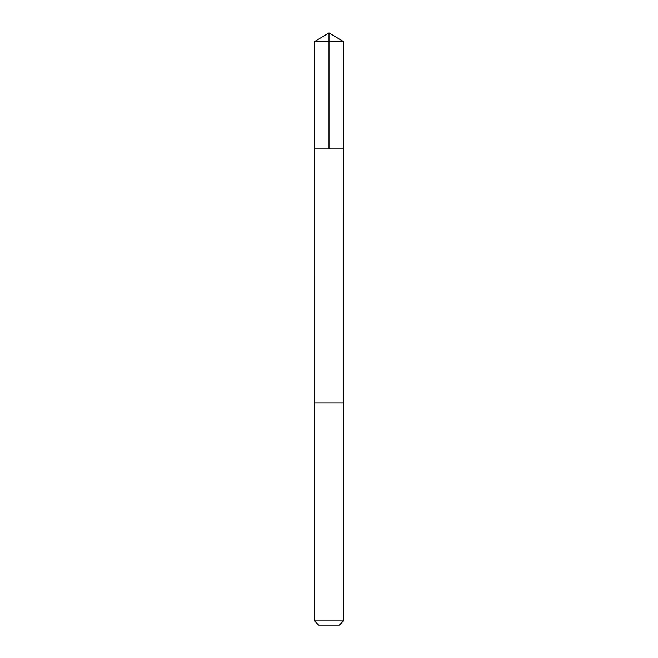 <?xml version="1.0" encoding="UTF-8"?>
<svg xmlns="http://www.w3.org/2000/svg" width="658" height="658" viewBox="0 0 658 658"><rect width="100%" height="100%" fill="white"/><g stroke="black" fill="none" stroke-linecap="round" stroke-linejoin="round"><path stroke-width="0.99" d="M314.491 148.971L343.509 148.971L343.509 41.619L314.491 41.619L314.491 148.971L343.509 148.971L343.501 403.025L314.499 403.025L314.491 148.971M319.204 403.025L314.491 403.025L314.491 620.913L343.509 620.913L343.509 403.025L319.204 403.025M343.509 620.913L339.322 625.1L318.678 625.1L314.491 620.913M329 148.971L329 32.9L314.491 41.619M329 32.9L343.509 41.619"/></g></svg>
